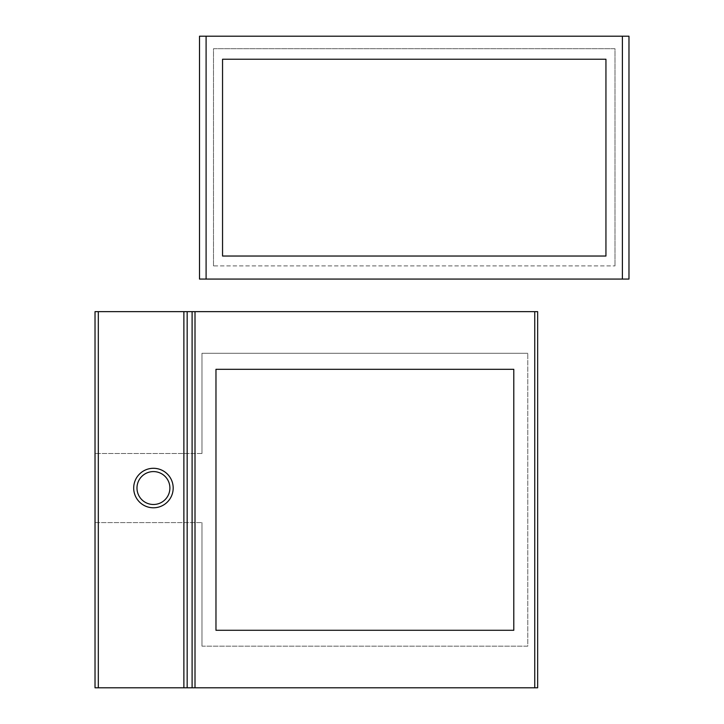 <?xml version="1.0" encoding="UTF-8"?>
<svg xmlns="http://www.w3.org/2000/svg" width="724" height="724" viewBox="0 0 724 724"><rect width="100%" height="100%" fill="white"/><g stroke="black" fill="none" stroke-linecap="round" stroke-linejoin="round"><path stroke-width="0.54" stroke-dasharray="3.62 2.71" d="M605.943 256.034L222.549 256.034L222.549 59.232L605.943 59.232L605.943 256.034M199.507 36.2L628.975 36.2L628.975 279.066L199.507 279.066L199.507 36.2M213.499 265.907L213.499 48.707L614.993 48.707L614.993 265.907L614.993 48.707L213.499 48.707L213.499 265.907L614.993 265.907L213.499 265.907M95.025 522.592L201.978 522.592L95.025 522.592L95.025 687.8L537.651 687.8L537.651 311.646L95.025 311.646L95.025 522.592M201.978 453.486L95.025 453.486L201.978 453.486L201.978 353.276L527.778 353.276L201.978 353.276L201.978 453.486M201.978 646.17L201.978 522.592L201.978 646.17L527.778 646.17L527.778 353.276L527.778 646.17L201.978 646.17M513.796 630.287L215.969 630.287L215.969 369.312L513.796 369.312L513.796 630.287M192.104 687.8L192.104 311.646M169.896 488.039A16.453 16.453 0 0 1 153.443 504.492A16.453 16.453 0 0 1 136.981 488.039A16.453 16.453 0 0 1 153.443 471.586A16.453 16.453 0 0 1 169.896 488.039"/><path stroke-width="1.09" d="M605.943 256.034L222.549 256.034L222.549 59.232L605.943 59.232L605.943 256.034M206.096 36.2L628.975 36.2L628.975 279.066L206.096 279.066L206.096 36.2L199.507 36.2L199.507 279.066L206.096 279.066M215.969 630.287L513.796 630.287L513.796 369.312L215.969 369.312L215.969 630.287M98.319 311.646L95.025 311.646L95.025 687.8L187.172 687.8L187.172 311.646L98.319 311.646L98.319 687.8M187.172 687.8L192.104 687.8L192.104 311.646L187.172 311.646M192.104 311.646L537.651 311.646L537.651 687.8L192.104 687.8M136.981 488.039A16.453 16.453 0 0 0 153.443 504.492A16.453 16.453 0 0 0 169.896 488.039A16.453 16.453 0 0 0 153.443 471.586A16.453 16.453 0 0 0 136.981 488.039A16.453 16.453 0 0 0 153.443 504.492A16.453 16.453 0 0 0 169.896 488.039A16.453 16.453 0 0 0 153.443 471.586A16.453 16.453 0 0 0 136.981 488.039M622.396 36.2L622.396 279.066M183.878 311.646L183.878 687.8M534.746 311.646L534.746 687.8M195.009 311.646L195.009 687.8M173.181 488.039A19.747 19.747 0 0 0 153.443 468.292A19.747 19.747 0 0 0 133.696 488.039A19.747 19.747 0 0 0 153.443 507.786A19.747 19.747 0 0 0 173.181 488.039"/></g></svg>
